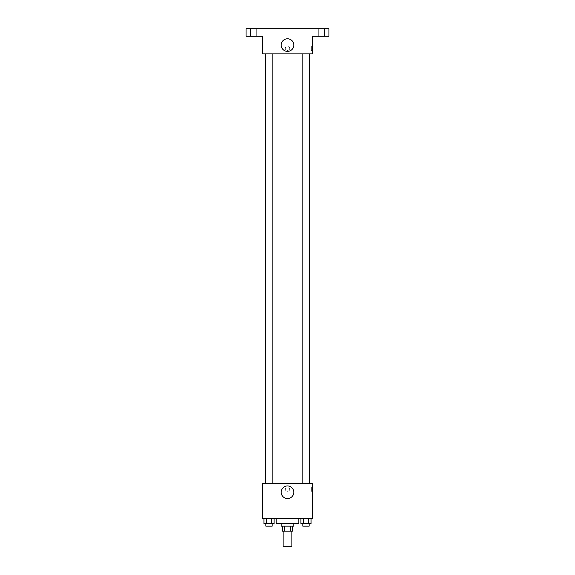 <?xml version="1.0" encoding="UTF-8"?>
<svg xmlns="http://www.w3.org/2000/svg" width="575" height="575" viewBox="0 0 575 575"><rect width="100%" height="100%" fill="white"/><g stroke="black" fill="none" stroke-linecap="round" stroke-linejoin="round"><path stroke-width="0.43" stroke-dasharray="2.88 2.16" d="M291.899 546.25L283.101 546.25M291.899 531.178L283.101 531.178L291.899 531.178M284.28 531.178L282.476 531.178L282.476 526.154L284.28 526.154L284.28 531.178L292.524 531.178L292.524 526.154L290.72 526.154L290.72 531.178M284.28 526.154L282.476 526.154M290.72 526.154L292.524 526.154M281.218 526.154L293.782 526.154M287.5 523.638L281.218 523.638L287.5 523.638M298.806 523.638L276.194 523.638M298.806 518.614L276.194 518.614L298.806 518.614M263.932 518.614L263.932 523.638L266.469 523.638L263.932 523.638L266.469 523.638L266.469 518.614L271.551 518.614L263.932 518.614L274.088 518.614L266.469 518.614L266.469 523.638L274.088 523.638L271.551 523.638L274.088 523.638L274.088 518.614L271.551 518.614L274.088 518.614L271.551 518.614L271.551 523.638L266.469 523.638L271.551 523.638L271.551 518.614L274.088 518.614L266.469 518.614L274.088 518.614M262.38 518.614L312.62 518.614L312.62 483.446L262.38 483.446L262.38 518.614M300.912 518.614L300.912 523.638L303.449 523.638L300.912 523.638L303.449 523.638L303.449 518.614L308.531 518.614L300.912 518.614L311.068 518.614L303.449 518.614L303.449 523.638L311.068 523.638L308.531 523.638L311.068 523.638L311.068 518.614L308.531 518.614L311.068 518.614L308.531 518.614L308.531 523.638L303.449 523.638L308.531 523.638L308.531 518.614L311.068 518.614L303.449 518.614L311.068 518.614M289.699 489.095A2.199 2.199 0 0 0 286.4 487.19A2.199 2.199 0 0 0 286.4 491A2.199 2.199 0 0 0 289.699 489.095A2.199 2.199 0 0 0 286.4 487.19A2.199 2.199 0 0 0 286.4 491A2.199 2.199 0 0 0 289.699 489.095M309.508 483.446L265.492 483.446L309.508 483.446M272.147 483.446L265.873 483.446L272.147 483.446L265.873 483.446L272.147 483.446L272.147 53.87L265.873 53.87L272.147 53.87M309.127 483.446L302.853 483.446L309.127 483.446L302.853 483.446L309.127 483.446L309.127 53.87L302.853 53.87L309.127 53.87M262.38 491.294L262.38 486.896L262.38 491.294M312.62 486.896L312.62 491.294L312.62 486.896L311.355 486.896L311.355 491.294L311.355 486.896M293.803 492.236A6.303 6.303 0 0 1 284.352 497.698A6.303 6.303 0 0 1 284.352 486.781A6.303 6.303 0 0 1 293.803 492.236M309.508 53.87L265.492 53.87L309.508 53.87M262.38 53.87L312.62 53.87L312.62 36.29L328.95 36.29L328.95 28.75L246.05 28.75L246.05 36.29L262.38 36.29L262.38 53.87M289.699 48.221A2.199 2.199 0 0 0 286.4 46.323A2.199 2.199 0 0 0 286.4 50.126A2.199 2.199 0 0 0 289.699 48.221A2.199 2.199 0 0 0 286.4 46.323A2.199 2.199 0 0 0 286.4 50.126A2.199 2.199 0 0 0 289.699 48.221M262.38 50.42L262.38 46.029L262.38 50.42M312.62 46.029L312.62 50.42L312.62 46.029L311.355 46.029L311.355 50.42L311.355 46.029M293.803 45.08A6.303 6.303 0 0 1 284.352 50.535A6.303 6.303 0 0 1 284.352 39.625A6.303 6.303 0 0 1 293.803 45.08M253.589 36.29L250.448 36.29L253.589 36.29M321.411 36.29L324.552 36.29L321.411 36.29M253.589 28.75L250.448 28.75L253.589 28.75M321.411 28.75L324.552 28.75L321.411 28.75M309.127 523.638L302.853 523.638L309.127 523.638L302.853 523.638L309.127 523.638L309.127 526.154L302.853 526.154L309.127 526.154L302.853 526.154L302.853 523.638M272.147 523.638L265.873 523.638L272.147 523.638L265.873 523.638L272.147 523.638L272.147 526.154L265.873 526.154L272.147 526.154L265.873 526.154L265.873 523.638M308.531 518.614L308.531 523.638M303.449 518.614L303.449 523.638M271.551 518.614L271.551 523.638M266.469 518.614L266.469 523.638M311.355 491.294L312.62 491.294M265.873 53.87L265.873 483.446M302.853 53.87L302.853 483.446M311.355 50.42L312.62 50.42M256.723 36.29L256.723 28.75L256.723 36.29M250.448 36.29L250.448 28.75L250.448 36.29M324.552 36.29L324.552 28.75L324.552 36.29M318.277 36.29L318.277 28.75L318.277 36.29"/><path stroke-width="0.86" d="M283.101 531.178L283.101 546.25L291.899 546.25L291.899 531.178M290.72 526.154L290.72 531.178L282.476 531.178L282.476 526.154M290.72 531.178L292.524 531.178L292.524 526.154M293.782 523.638L293.782 526.154L281.218 526.154L281.218 523.638M284.28 526.154L284.28 531.178M276.194 518.614L276.194 523.638L298.806 523.638L298.806 518.614M312.62 518.614L262.38 518.614L262.38 483.446L312.62 483.446L312.62 518.614M293.803 492.236A6.303 6.303 0 0 1 284.352 497.698A6.303 6.303 0 0 1 284.352 486.781A6.303 6.303 0 0 1 293.803 492.236M309.508 53.87L309.508 483.446M302.853 483.446L302.853 53.87M272.147 53.87L272.147 483.446M312.62 53.87L262.38 53.87L262.38 36.29L246.05 36.29L246.05 28.75L328.95 28.75L328.95 36.29L312.62 36.29L312.62 53.87M293.803 45.08A6.303 6.303 0 0 1 284.352 50.535A6.303 6.303 0 0 1 284.352 39.625A6.303 6.303 0 0 1 293.803 45.08M311.068 518.614L311.068 523.638L300.912 523.638L300.912 518.614M308.531 518.614L308.531 523.638M303.449 518.614L303.449 523.638M309.127 523.638L309.127 526.154L302.853 526.154L302.853 523.638M274.088 518.614L274.088 523.638L263.932 523.638L263.932 518.614M271.551 518.614L271.551 523.638M266.469 518.614L266.469 523.638M272.147 523.638L272.147 526.154L265.873 526.154L265.873 523.638M265.492 53.87L265.492 483.446M309.127 483.446L309.127 53.87M265.873 53.87L265.873 483.446"/></g></svg>
